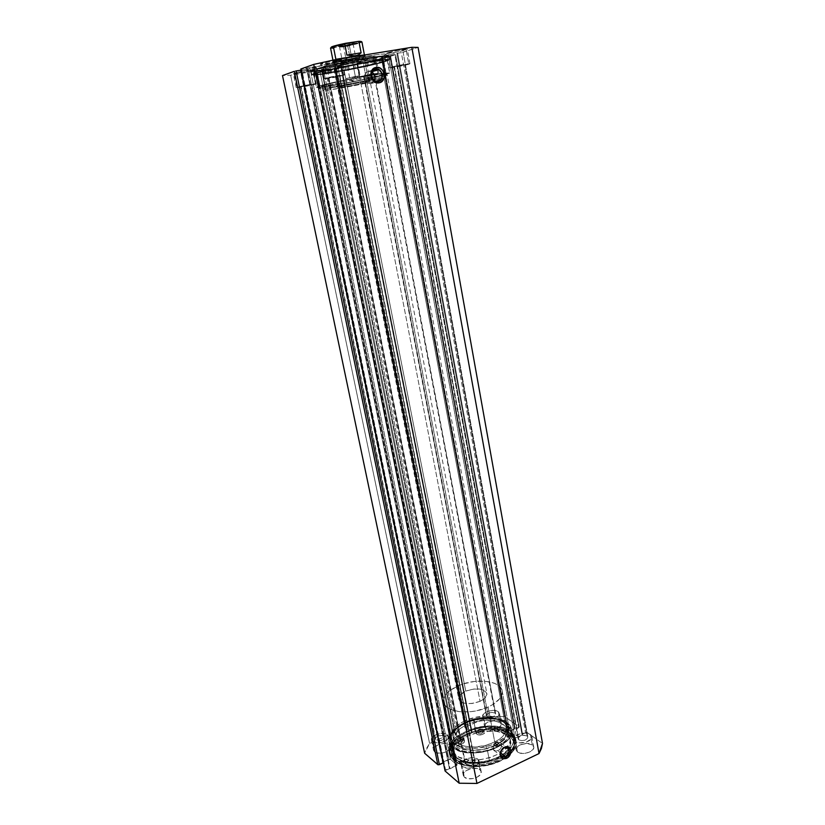 <?xml version="1.0" encoding="UTF-8"?>
<svg xmlns="http://www.w3.org/2000/svg" width="825" height="825" viewBox="0 0 825 825"><rect width="100%" height="100%" fill="white"/><g stroke="black" fill="none" stroke-linecap="round" stroke-linejoin="round"><path stroke-width="0.62" stroke-dasharray="4.12 3.09" d="M454.874 745.563C447.975 738.148 451.079 730.764 464.176 723.422C472.684 719.39 481.635 717.647 491.03 718.204C496.846 718.668 501.466 720.101 504.89 722.504L506.065 723.082C502.497 720.586 497.692 719.091 491.648 718.606C481.893 718.028 472.591 719.833 463.753 724.03C450.141 731.662 446.913 739.344 454.059 747.079L454.874 745.563L322.162 86.945L320.605 85.728L319.172 86.202C306.632 90.585 368.321 79.705 384.708 74.714L383.769 76.323C368.022 81.077 308.632 91.575 320.781 87.398L319.481 88.1C318.574 89.925 370.105 80.448 383.769 76.323L504.89 722.504C490.277 710.655 446.975 724.536 451.254 739.984L454.874 745.563C462.278 752.029 481.965 752.122 495.423 745.573L497.3 747.007L496.258 746.831L496.897 744.882L495.021 743.449L494.185 744.975L495.423 745.573L494.639 745.594L494.196 744.542L495.794 743.418L496.227 744.47L495.423 745.573C505.343 740.572 509.933 734.951 509.221 728.722L504.89 722.504L383.769 76.323L387.203 74.941L367.764 77.282L366.774 78.953L367.342 79.922L369.363 79.551C368.239 78.416 368.301 77.478 369.548 76.746L367.764 77.282L369.291 78.519L368.321 80.19L366.774 78.953L367.764 77.282C351.048 80.128 328.866 84.841 322.162 86.945L454.874 745.563L454.059 747.079L461.918 750.884L472.756 752.256L484.863 750.925L490.772 749.296L496.248 747.11L505.075 741.438L509.974 734.858L510.716 731.548L510.273 728.413L508.705 725.557L506.065 723.082L498.083 719.617L487.585 718.472L481.852 718.822L470.456 721.308L465.197 723.35L456.493 728.671L451.254 735.034L450.233 738.313L450.357 741.489L451.646 744.459L454.059 747.079C461.959 753.751 482.109 753.854 496.248 747.11C510.995 738.798 514.264 730.785 506.065 723.082L504.89 722.504C512.892 729.908 509.737 737.591 495.423 745.573L496.227 744.026L495.794 743.418L495.021 743.449L497.681 744.862L498.125 745.913L496.897 747.11L496.238 745.532L497.939 745.068L497.3 747.007L495.423 745.573C481.965 752.122 462.278 752.029 454.874 745.563M496.351 742.015C492.999 744.305 492.102 747.017 493.659 750.173L498.052 750.936L500.466 752.792L498.052 750.936C501.404 748.626 502.291 745.903 500.713 742.768L496.351 742.015L503.714 747.594L496.351 742.015L493.567 744.748L493.164 749.327L495.526 751.307L499.62 749.822L501.476 746.326L501.476 744.47L500.29 742.335L498.052 741.582L496.351 742.015M371.601 71.837L368.517 71.332C363.258 74.394 362.979 78.303 367.682 83.067L370.858 83.614L378.118 81.551L370.858 83.614L374.478 80.747L372.797 82.789L369.806 83.676L366.774 82.469L365.238 80.675L364.248 77.179L365.764 72.868L367.507 71.631L374.602 69.465L368.517 71.332L372.281 71.631M454.884 756.968C463.186 764.445 485.925 764.208 500.393 756.298L510.252 748.708C513.016 745.295 514.109 741.964 513.542 738.705L508.819 731.837L507.097 722.607L511.799 729.372C516.924 745.986 467.61 761.475 452.987 747.574L454.884 756.968L458.483 759.268L468.394 762.094L474.313 762.486L486.894 761.124L498.723 757.133L507.88 751.183L512.933 744.253L513.686 740.778L513.222 737.467L511.572 734.456L505.086 729.723L495.299 727.238L483.667 727.299L477.675 728.289L466.403 732.002L457.38 737.591L451.956 744.263L450.904 747.708L451.038 751.07L452.368 754.194L454.884 756.968L452.987 747.574L449.099 741.562C444.489 724.814 491.236 709.799 507.097 722.607L508.819 731.837C492.948 718.833 446.335 733.899 450.986 750.863L454.884 756.968M453.956 760.361C469.343 775.335 521.183 758.928 515.728 741.128L510.727 733.848L510.232 731.187L515.233 738.437C515.883 742.252 514.408 746.14 510.778 750.09C499.249 763.517 464.362 768.044 453.399 757.659L453.956 760.361L457.741 762.805L468.188 765.817L481.016 765.899L494.165 763.012L502.899 759.175L511.572 752.513L514.243 748.832L515.656 745.109L515.79 741.51L514.656 738.148L512.315 735.168L508.881 732.652L501.982 729.97L490.504 728.661L477.953 730.073L463.444 735.302L456.607 739.87L453.203 743.315L450.893 746.914L449.677 752.359L450.45 755.803L453.956 760.361L453.399 757.659L449.326 751.255C444.427 733.363 493.484 717.513 510.232 731.187L510.727 733.848C493.979 720.101 444.964 735.982 449.873 753.926L453.956 760.361M455.72 761.124C464.578 769.251 489.926 768.199 503.972 758.917C511.675 753.823 515.12 748.471 514.305 742.84L509.314 734.498L514.037 741.397C519.203 758.299 470.075 773.85 455.431 759.67L455.72 761.124L453.214 758.33L451.873 755.184L451.729 751.812L452.781 748.347L454.967 744.913L462.32 738.653L472.642 733.91L484.45 731.332L496.073 731.29L505.849 733.796L512.335 738.561L513.985 741.592L514.46 744.923L513.717 748.419L508.664 755.38L499.527 761.351L487.719 765.352L475.148 766.703L463.887 765.198L455.72 761.124L451.533 753.545C446.861 736.519 493.453 721.432 509.314 734.498L509.582 735.931C493.711 722.834 447.15 737.921 451.822 754.988L455.72 761.124M316.656 73.013L313.82 74.436C312.974 76.869 368.796 66.773 383.604 61.854L385.966 74.497C371.126 79.014 315.48 89.224 316.408 87.223L319.275 85.965L316.656 73.013L314.531 73.837L313.82 74.405L314.521 74.704L319.904 74.446L342.509 71.002L369.476 65.526L387.255 60.328L382.305 60.029L359.184 63.473L337.229 67.815L316.656 73.013L319.275 85.965C328.907 82.809 369.889 74.693 383.965 73.147L389.709 72.971L385.966 74.497L383.604 61.854L387.327 60.142C389.297 57.492 329.608 68.32 316.656 73.013M314.057 69.558L311.097 71.105C310.262 73.796 369.022 63.205 384.667 57.905L385.347 61.566C369.693 66.753 310.984 77.375 311.85 74.807L314.81 73.312L314.057 69.558L311.087 71.084L315.645 71.352L341.385 67.609L369.775 61.823L388.09 56.564L388.276 55.811L385.11 55.718L373.034 57.111L328.762 65.588L314.057 69.558L314.81 73.312C328.402 68.382 391.411 56.946 389.297 59.761L385.347 61.566L384.667 57.905L388.606 56.038C390.699 53.099 327.628 64.494 314.057 69.558M315.49 67.227L312.665 68.733C311.85 71.352 367.754 61.308 382.552 56.224L382.924 58.193C368.115 63.226 312.242 73.291 313.067 70.733L315.903 69.259L315.49 67.227L312.665 68.702L315.439 69.073L334.764 66.619L368.424 59.967L385.038 55.306L385.935 54.192L384.264 54.058L376.881 54.667L343.241 60.411L315.49 67.227L315.903 69.259C328.845 64.443 388.585 53.646 386.636 56.43L382.924 58.193L382.552 56.224L386.265 54.419C388.204 51.573 328.422 62.349 315.49 67.227M377.86 73.477L359.298 76.88L360.195 76.488L357.555 62.762L356.658 63.195C356.328 63.886 371.415 61.163 375.293 59.833L377.86 73.477L359.308 76.849L371.446 74.033L378.52 73.26L377.86 73.477L375.293 59.833L376.148 59.318L366.908 60.586L356.668 63.164L366.001 61.988L376.252 59.369C376.664 58.668 361.298 61.442 357.555 62.762L360.195 76.488L377.86 73.477M315.521 84.129C311.953 85.315 295.876 88.244 296.227 87.636L296.938 87.306L294.03 73.25L293.329 73.631C292.999 74.374 309.127 71.486 312.685 70.166L315.521 84.129L296.227 87.636L308.179 84.831L316.088 83.923L315.521 84.129L312.685 70.166L313.448 69.774L303.301 71.074L293.329 73.631L303.476 72.332L313.448 69.774C313.871 69.011 297.443 71.95 294.03 73.25L296.938 87.306C300.362 86.13 316.738 83.15 316.284 83.779L315.521 84.129M408.798 64.226C404.487 65.577 388.926 68.434 389.297 67.805L390.369 67.351L387.668 52.8L386.605 53.326C386.265 54.079 401.878 51.253 406.178 49.789L408.798 64.226L389.317 67.763L400.403 65.082L409.912 63.803L408.798 64.226L406.178 49.789L407.251 49.18L397.722 50.449L386.626 53.264L396.206 52.109L407.313 49.242C407.746 48.469 391.823 51.346 387.668 52.8L390.369 67.351C394.536 66.021 410.396 63.102 409.942 63.752L408.798 64.226M343.674 75.25C339.694 76.57 323.018 79.612 323.39 78.942L324.235 78.54L321.245 63.638L320.409 64.092C320.059 64.907 336.806 61.916 340.777 60.452L343.674 75.25L323.39 78.932L336.27 75.879L344.334 75.023L343.674 75.25L340.777 60.452L341.529 59.895L329.113 61.689L320.409 64.072L330.887 62.783L341.684 59.977C342.127 59.142 325.05 62.195 321.245 63.638L324.235 78.54C328.061 77.241 345.067 74.147 344.592 74.838L343.674 75.25M483.821 718.193L482.656 716.502C481.429 712.202 494.062 708.262 498.238 711.635L500.125 721.648C495.949 718.224 483.347 722.174 484.595 726.547L485.76 728.258L483.821 718.193L482.625 715.863L484.275 713.233L488.173 711.171L493.03 710.366L497.238 711.078L498.97 712.305L499.496 713.934L498.743 715.718L493.979 718.678L487.482 719.421L483.821 718.193L485.76 728.258L484.646 726.753L485.347 724.092L487.286 722.432L494.928 720.349L497.898 720.679L500.858 722.339L501.394 723.989L500.641 725.794L497.392 728.197L492.628 729.496L489.411 729.506L485.76 728.258C489.854 731.765 502.642 727.774 501.353 723.412L500.125 721.648L498.238 711.635L499.465 713.367C500.734 717.667 487.905 721.638 483.821 718.193M432.434 741.572L431.444 740.025C430.073 735.415 443.468 731.012 447.49 734.724L449.553 744.903C445.531 741.128 432.176 745.553 433.558 750.224L434.548 751.792L432.434 741.572L431.444 739.994L432.382 737.21L435.868 734.755L440.715 733.435L445.325 733.693L448.161 735.446L448.552 737.179L447.645 739.066L442.602 742.17L437.57 742.995L432.434 741.572L434.548 751.792L433.558 750.193L434.486 747.378L437.951 744.893L442.788 743.572L445.985 743.572L449.553 744.903L450.625 747.388L449.718 749.306L446.253 751.822L441.354 753.163L436.703 752.874L434.548 751.792C438.477 755.648 452.028 751.183 450.605 746.532L449.553 744.903L447.49 734.724L448.532 736.333C449.945 740.912 436.353 745.367 432.434 741.572M515.512 741.489L514.161 739.53C512.872 734.848 525.865 730.826 530.413 734.467L532.311 744.903C527.763 741.201 514.8 745.243 516.099 749.987L517.45 751.977L515.512 741.489L514.119 738.952L515.707 736.106L519.729 733.899L524.824 733.054L527.99 733.415L531.217 735.209L531.877 736.983L531.176 738.922L526.288 742.108L519.451 742.861L515.512 741.489L517.45 751.977L516.058 749.399L517.636 746.512L520.111 744.903L526.732 743.459L532.311 744.903L533.775 747.46L533.074 749.43L529.763 752.008L524.793 753.39L519.863 753.091L517.45 751.977C521.905 755.772 535.064 751.699 533.734 746.965L532.311 744.903L530.413 734.467L531.836 736.498C533.156 741.17 519.956 745.222 515.512 741.489M462.299 766.58L461.154 764.754C459.711 759.732 473.509 755.195 477.902 759.227L479.985 769.828C475.592 765.734 461.825 770.292 463.289 775.387L464.444 777.232L461.123 763.857L462.969 760.846L467.198 758.526L472.395 757.68L476.86 758.567L478.655 760.021L479.16 761.908L478.283 763.96L473.107 767.312L467.827 768.178L462.299 766.58L464.444 777.232L463.31 775.479L463.537 773.448L466.28 770.519L472.756 768.333L477.644 768.673L479.985 769.828L481.161 771.561L480.387 774.634L476.84 777.356L473.488 778.501L468.291 778.748L464.444 777.232C468.734 781.419 482.707 776.83 481.202 771.746L479.985 769.828L477.902 759.227L479.119 761.104C480.604 766.116 466.589 770.694 462.299 766.58M328.597 77.808L339.364 75.983L474.437 760.856C469.734 759.361 466.641 760.382 465.156 763.909L328.597 77.808L465.805 764.919C470.508 766.435 473.602 765.425 475.097 761.887L339.364 75.983L339.859 75.756L328.597 77.808M394.505 66.65L404.704 64.917L527.103 736.034C522.493 734.652 519.492 735.58 518.1 738.818L518.853 739.922L394.505 66.65L518.853 739.922C523.462 741.314 526.474 740.386 527.876 737.148L527.103 736.034L404.704 64.917L405.333 64.659L394.505 66.65M301.115 86.594L311.396 84.831L444.139 736.24C439.694 734.92 436.734 735.89 435.26 739.169L301.115 86.594L435.817 740.035C440.261 741.376 443.231 740.407 444.716 737.127L311.809 84.645L301.115 86.594M364.165 75.817L373.942 74.147L495.031 713.089C490.669 711.862 487.792 712.759 486.41 715.78L364.165 75.817L487.059 716.719C491.422 717.967 494.309 717.069 495.701 714.038L373.942 74.147L374.468 73.92L364.165 75.817M341.282 65.773L471.952 731.785L341.168 65.835L336.404 67.186L467.218 729.568L336.404 67.186L334.476 67.836L465.145 727.97L334.362 67.887L337.838 66.949L468.383 729.042L467.218 729.568L465.001 727.753L465.548 727.093L335.146 67.805L334.362 67.887L363.299 63.143L488.4 716.698L363.299 63.143L335.146 67.805L465.548 727.093L488.4 716.698L504.683 716.554L381.604 59.173L363.299 63.143L381.604 59.173L395.443 54.708L519.111 726.804L395.588 54.646L381.604 59.173L504.683 716.554L519.111 726.804L518.77 727.691L394.855 54.718L395.577 54.656L390.462 55.44L515.212 729.352L390.462 55.44L389.751 55.667L514.48 728.815L389.751 55.667L382.233 56.904L508.406 731.641L382.233 56.904L381.49 56.966L394.855 54.718L518.77 727.691L515.212 729.352L514.48 728.815L508.406 731.641L508.045 732.538L381.624 56.904L388.224 54.749L514.944 737.581L388.224 54.749L390.029 54.357L381.624 56.904L508.045 732.538L514.944 737.581L516.543 737.571L390.029 54.357L397.619 53.109L522.668 734.693L397.619 53.109L396.897 53.347L521.916 734.157L396.897 53.347L401.332 52.625L525.494 732.476L401.332 52.625L390.029 54.357L516.543 737.571L522.668 734.693L521.916 734.157L527.082 732.466L403.136 52.223L401.332 52.625L418.089 47.396L403.136 52.223L527.082 732.466L542.499 743.418L526.773 732.332L521.916 734.157L522.668 734.693L516.543 737.571L514.944 737.581L507.901 732.095L519.276 727.011L504.683 716.554L488.4 716.698L465.218 727.299L467.218 729.568L468.383 729.042L472.065 732.229L460.608 737.694L459.061 737.694L455.544 734.9L456.72 734.363L453.554 732.6L429.598 743.459L426.525 748.316L424.638 753.246L429.598 743.459L453.142 732.744L319.811 70.352L290.647 75.178L282.501 75.56L290.647 75.178L429.598 743.459L290.647 75.178L321.533 69.981L319.811 70.352L453.142 732.744L454.668 732.734L456.72 734.363L323.421 69.331L321.533 69.981L454.668 732.734L321.533 69.981L323.421 69.331L456.72 734.363L455.544 734.9L321.967 69.578L323.421 69.331L321.967 69.578L455.544 734.9L459.061 737.694L325.215 68.465L321.967 69.578L325.215 68.465L459.061 737.694L460.608 737.694L471.549 732.672L340.498 65.856L325.215 68.465L326.948 68.093L460.608 737.694L326.948 68.093L340.498 65.856L471.549 732.672L471.952 731.785L468.383 729.042L337.838 66.949L341.282 65.773L472.096 732.012M443.19 762.919L442.509 762.331L443.015 762.094L442.509 762.331L300.248 70.383L300.888 70.28L300.248 70.383L442.509 762.331L443.19 762.919M444.984 770.498L445.552 770.003L301.682 68.96L300.919 69.052L306.477 68.176L449.367 768.219L306.477 68.176L307.106 67.949L450.068 768.807L307.106 67.949L315.233 66.619L456.545 765.765L315.233 66.619L316.088 66.536L301.682 68.96L445.552 770.003L449.367 768.219L450.068 768.807L457.132 765.023L315.975 66.598L310.066 68.671L450.522 759.351L310.066 68.671L308.272 69.063L315.975 66.598L456.988 764.796L450.522 759.351L448.934 759.34L308.272 69.063L301.063 70.249L308.272 69.063L448.934 759.34L443.159 762.032L450.223 759.196L457.132 765.012L444.953 770.767M300.867 70.166L300.248 70.383L300.867 70.166M474.437 760.856L471.384 759.99L468.497 760.464L465.64 762.29L465.176 763.971L467.93 765.744L471.766 765.322L474.973 762.908L474.437 760.856M527.103 736.034L524.009 735.24L521.173 735.704L518.946 736.931L518.152 739.025L521.029 740.664L524.803 740.252L527.505 738.499L527.814 736.911L527.103 736.034M444.139 736.24L442.169 735.518L438.549 735.931L435.775 737.622L435.26 739.169L437.786 740.768L441.427 740.365L444.562 738.127L444.139 736.24M495.031 713.089L492.154 712.387L489.452 712.831L486.822 714.45L486.441 715.904L488.287 717.255L492.669 716.987L495.299 715.357L495.67 713.893L495.031 713.089M315.903 69.259L329.866 65.484L358.452 59.648L377.272 56.719L384.646 56.079L386.564 56.616L374.447 60.555L341.798 67.413L315.841 71.053L313.067 70.703L315.903 69.259M314.81 73.312L332.918 68.63L355.802 63.968L379.49 60.132L389.276 59.709L385.347 61.566L373.539 64.711L342.086 71.198L316.377 75.003L311.84 74.786L314.81 73.312M319.275 85.965L361.721 76.694L380.449 73.611L389.637 73.126L377.489 76.684L344.943 83.397L319.141 87.347L316.408 87.203L319.275 85.965M320.605 85.728L317.831 86.924L320.44 87.068L345.252 83.284L376.561 76.818L387.1 73.941L387.987 73.105L368.084 75.642L340.364 80.974L320.605 85.728L322.162 86.945C328.866 84.841 351.048 80.128 367.764 77.282L370.528 77.024L371.106 78.571L370.105 79.674L368.775 78.973L368.558 77.849L369.084 76.942L370.291 76.869C371.425 78.004 371.363 78.932 370.105 79.674L368.321 80.19L369.291 78.519L367.764 77.282L385.729 74.776C388.173 74.704 387.523 75.219 383.769 76.323L384.708 74.714C388.616 73.559 389.307 73.013 386.77 73.064L384.007 73.281C371.755 74.425 330.227 82.582 320.605 85.728M509.314 734.498L512.067 737.127L513.717 740.149L514.192 743.469L513.439 746.965L511.49 750.492L504.261 757.082L493.556 762.176L481.109 764.909L468.94 764.827L459.03 761.991L455.431 759.67L452.915 756.886L451.574 753.751L451.44 750.379L452.492 746.924L454.678 743.49L462.041 737.241L472.364 732.497L484.182 729.919L495.804 729.867L505.581 732.373L509.314 734.498M510.232 731.187L514.161 735.467L515.295 738.818L515.151 742.407L513.738 746.109L511.067 749.781L504.921 754.896L493.628 760.268L480.48 763.146L467.641 763.073L457.194 760.093L453.399 757.659L449.903 753.122L449.14 749.688L449.635 746.078L452.667 740.664L458.143 735.622L468.383 730.177L480.593 726.856L493.041 726.103L503.993 728.062L510.232 731.187M507.097 722.607L509.84 725.175L511.479 728.145L511.943 731.414L511.18 734.858L509.211 738.334L501.94 744.841L491.195 749.894L478.706 752.627L466.507 752.606L456.586 749.842L452.987 747.574L450.481 744.841L449.14 741.757L449.017 738.447L450.089 735.034L452.296 731.651L459.69 725.474L470.064 720.772L481.913 718.193L493.567 718.09L503.363 720.524L507.097 722.607M473.529 719.782L475.303 728.887C458.803 733.93 450.718 741.252 451.048 750.853C452.42 760.423 471.539 765.487 489.4 760.485L487.554 750.956C469.652 755.947 450.502 750.998 449.161 741.551C448.862 732.064 456.978 724.814 473.529 719.782L479.48 718.544L491.287 717.936L501.569 719.864L508.808 724.102L510.902 726.918L511.851 730.073L511.582 733.456L510.097 736.931L507.437 740.355L503.693 743.603L493.546 749.018L487.554 750.956L474.952 752.885L468.868 752.802L458.37 750.575L451.409 745.975L449.594 743.026L448.986 739.798L449.573 736.416L451.327 733.012L457.957 726.639L462.567 723.896L473.529 719.782C490.988 714.976 510.293 719.555 511.748 729.382C512.16 738.55 504.106 745.738 487.554 750.956L489.4 760.485C505.9 755.257 513.923 747.997 513.48 738.715C512.005 728.764 492.721 724.072 475.303 728.887L473.529 719.782M473.921 718.926L474.519 721.978C460.422 726.278 453.502 732.445 453.771 740.499C454.926 748.574 471.24 752.761 486.461 748.523L485.853 745.346C470.611 749.585 454.286 745.429 453.142 737.395C452.884 729.372 459.814 723.216 473.921 718.926L479.016 717.863L489.112 717.348L497.887 718.988L504.034 722.597L505.808 724.989L506.591 727.671L506.333 730.538L502.776 736.385L499.568 739.128L495.577 741.603L485.853 745.346L475.148 746.996L465.218 746.285L461.041 745.068L455.101 741.201L453.533 738.705L453.482 733.105L454.967 730.208L460.608 724.783L464.547 722.442L473.921 718.926C488.833 714.821 505.271 718.709 506.498 727.021C506.839 734.807 499.96 740.922 485.853 745.346L486.461 748.523C500.558 744.088 507.427 737.962 507.076 730.146C505.849 721.792 489.421 717.874 474.519 721.978L473.921 718.926M486.461 748.523L496.186 744.779L500.177 742.294L505.642 736.632L506.921 733.673L507.169 730.795L506.385 728.104L504.622 725.701L498.465 722.071L494.34 720.967L484.729 720.39L474.519 721.978L469.642 723.525L461.216 727.846L457.988 730.476L454.111 736.199L454.162 741.819L455.73 744.325L461.67 748.223L470.611 750.1L481.13 749.636L486.461 748.523M489.4 760.485L500.806 756.04L505.488 753.091L511.861 746.347L513.325 742.84L513.583 739.417L512.634 736.22L510.531 733.363L503.291 729.053L493.03 727.072L487.224 727.042L481.243 727.65L469.621 730.702L459.783 735.787L456.008 738.891L451.45 745.656L450.863 749.079L451.492 752.348L453.307 755.339L460.267 760.011L465.156 761.496L476.829 762.403L489.4 760.485M381.428 75.24L382.212 79.448C370.25 83.088 321.863 92.029 322.761 90.41L324.957 89.461L324.091 85.171L321.905 86.171C321.038 87.914 369.466 78.994 381.428 75.24L384.202 74.126L382.253 73.92L359.618 77.364L335.62 82.242L322.41 85.79L321.915 86.182L322.616 86.336L327.391 85.944L352.78 81.675L374.468 77.055L384.223 74.054C385.904 72.146 334.63 81.613 324.091 85.171L324.957 89.461L360.453 81.737L384.997 78.375L370.538 82.304L347.676 86.924L325.308 90.461L322.771 90.42L324.957 89.461C335.497 86.027 386.729 76.529 385.017 78.313L382.212 79.448L381.428 75.24M338.879 87.027C344.561 85.202 370.92 80.324 370.136 81.232L368.754 81.799L364.423 59.163L365.795 58.462C366.517 57.214 340.003 62.009 334.352 64.164L338.879 87.027L334.352 64.164L352.811 59.947L365.795 58.503L349.377 62.721L333.156 64.804C332.65 66.01 358.38 61.37 364.423 59.163L368.754 81.799C362.67 83.676 337.095 88.409 337.662 87.543L350.615 85.738L369.744 81.469L360.35 82.469L338.879 87.027M373.436 57.668L374.509 63.329C364.588 66.763 323.637 74.198 324.359 72.425L326.226 71.455L325.071 65.701L323.225 66.712C322.513 68.63 363.536 61.225 373.436 57.668L375.715 56.512C377.004 54.471 333.96 62.267 325.071 65.701L326.226 71.455L356.008 64.732L372.766 62.184L376.788 62.298L368.682 64.958L345.397 69.867L326.494 72.61L324.369 72.425L326.226 71.455C335.125 68.155 378.097 60.328 376.798 62.226L374.509 63.329L373.436 57.668L375.705 56.585L371.662 56.399L339.374 61.988L327.463 64.938L323.225 66.722L327.834 66.773L344.303 64.288L373.436 57.668M383.934 61.741L386.296 74.394C372.127 78.818 315.542 89.234 316.48 87.213L318.986 86.058L316.377 73.116L313.892 74.425C313.036 76.88 369.796 66.567 383.934 61.741L387.255 60.163C389.245 57.472 328.536 68.537 316.377 73.116L318.986 86.058L360.793 76.869L379.768 73.703L389.617 73.085L378.108 76.529L345.819 83.232L319.553 87.306L316.491 87.233L318.986 86.058C328.041 82.995 369.775 74.693 383.976 73.157L389.647 72.982L386.296 74.394L383.934 61.741L387.234 60.277L384.966 59.864L371.735 61.39L343.478 66.505L324.246 70.857L313.892 74.446L320.471 74.384L343.396 70.837L370.208 65.35L383.934 61.741M349.212 44.839L352.987 44.457C353.183 44.942 350.068 45.757 343.633 46.901L342.808 45.684C350.522 44.303 354.255 43.323 354.028 42.735L349.501 43.178L349.212 44.839L355.338 76.447L359.298 75.993L349.728 78.169L343.633 46.901L353.234 44.55L339.591 47.2L343.633 46.901L349.728 78.169L358.504 75.993L355.338 76.447L353.347 81.572L349.728 78.169L353.347 81.572L355.338 76.447L345.747 78.633L355.338 76.447L349.212 44.839L349.501 43.178L354.317 42.879L345.902 45.138L337.941 46.004L349.501 43.178L338.168 45.818L342.808 45.684L343.633 46.901L339.787 47.025L349.212 44.839M355.719 56.451L355.719 56.451C345.355 58.101 331.98 61.297 332.588 61.947L342.293 61.071L333.207 62.123C328.958 62.092 343.685 58.369 355.719 56.451L480.047 701.343L355.719 56.451C363.278 55.275 366.279 55.12 364.733 55.987C360.525 57.513 353.048 59.204 342.293 61.071L465.743 691.123C460.814 693.443 458.494 696.063 458.793 699.002C461.959 704.21 469.043 704.993 480.047 701.343C484.914 699.012 487.183 696.413 486.874 693.547C483.687 688.328 476.644 687.524 465.743 691.123L342.293 61.071C355.307 58.771 362.959 56.946 365.248 55.605L355.719 56.451M330.547 48.046L333.692 48.18L335.827 58.998L338.92 60.246L342.427 60.266L333.125 61.102L338.724 59.183C333.867 60.431 332.197 61.122 333.723 61.267L342.427 60.266L342.293 61.071L342.427 60.266C352.739 58.482 359.917 56.863 363.938 55.388L364.433 55.017C362.237 56.317 354.905 58.07 342.427 60.266L346.139 59.07L349.8 56.729L347.717 45.963C356.513 44.137 361.247 42.797 361.938 41.951C361.01 42.869 356.266 44.199 347.717 45.963L346.541 45.561L334.063 47.623M458.257 685.781L465.156 720.73C454.926 725.649 450.151 731.383 450.832 737.911C452.069 748.584 477.665 752.06 495.021 743.449L488.07 707.066C470.487 715.45 444.747 712.429 443.633 702.281C443.025 696.083 447.892 690.577 458.257 685.781C475.53 677.82 500.816 680.512 502.157 690.907C502.817 696.816 498.114 702.199 488.07 707.066L495.021 743.449L503.518 738.024L508.241 731.723L508.953 728.558L508.54 725.546L507.035 722.803L501.064 718.523L496.836 717.121L486.729 716.038L475.643 717.296L465.156 720.73L460.618 723.113L453.781 728.826L451.739 731.94L450.759 735.085L450.883 738.127L452.121 740.963L454.451 743.469L457.782 745.542L466.95 748.058L478.211 748.079L489.741 745.553L495.021 743.449C504.941 738.458 509.541 732.847 508.829 726.639C507.385 715.688 482.233 712.553 465.156 720.73L458.257 685.781L463.382 683.863L474.457 681.46L485.327 681.254L494.423 683.275L497.877 685.059L500.404 687.287L501.889 689.875L502.27 692.732L501.517 695.753L499.63 698.816L492.783 704.591L488.07 707.066L476.994 710.676L471.085 711.655L459.742 711.769L450.543 709.469L444.892 705.179L443.685 702.488L443.592 699.6L444.613 696.599L446.707 693.608L449.759 690.742L458.257 685.781M480.047 701.343L484.172 698.847L486.925 694.526L486.1 691.897L481.233 689.308L473.612 689.019L465.743 691.123L460.195 694.939L458.762 697.816L459.453 700.487L464.238 703.178L471.993 703.508L480.047 701.343M335.827 58.998L338.92 60.246L342.427 60.266L346.139 59.07L349.8 56.729L335.827 58.998L349.8 56.729L347.717 45.963M345.706 43.282L343.561 43.715M332.228 46.623L331.516 46.922M331.155 47.499L348.635 45.148L361.278 41.508M359.05 41.291L357.813 41.384C364.134 41.219 360.37 42.611 346.541 45.561M347.634 45.798L361.938 41.951M331.238 47.53L334.641 47.438M323.462 69.95L328.133 69.176L328.866 72.806L323.998 73.693L323.462 69.95L325.834 69.393L328.34 69.073L323.266 70.043L324.194 73.59L329.072 72.713L324.039 73.714L329.072 72.713L328.34 69.073L323.462 69.95M348.635 65.773L353.213 65.02L353.915 68.619L349.119 69.496L348.635 65.773L350.512 65.319L353.44 64.917L348.418 65.876L349.336 69.383L354.142 68.527L349.15 69.506L354.142 68.516L353.44 64.907L348.635 65.773M330.289 72.662L329.567 69.032L330.34 68.805L331.073 72.445L325.308 73.972C316.501 75.209 311.881 75.518 311.438 74.889L314.428 73.384C328.154 68.392 391.844 56.832 389.709 59.678L385.708 61.504L385.028 57.853L389.018 55.956C391.132 52.986 327.381 64.505 313.675 69.62L314.428 73.384L313.675 69.62L310.685 71.187C311.138 71.858 315.769 71.579 324.576 70.362L325.308 73.972L324.576 70.362L329.567 69.032L330.289 72.662L331.073 72.445L330.753 68.609L325.607 69.29L326.339 72.951L316.037 74.415L318.316 72.899L317.563 69.156L314.933 70.517L316.037 74.415L315.294 70.733L325.607 69.29L326.339 72.951L331.475 72.249L316.47 74.446L315.934 73.889L318.316 72.899C330.309 68.568 385.244 58.606 383.46 61.04L380.077 62.607L379.387 58.946L382.769 57.337C384.532 54.78 329.546 64.711 317.563 69.156L318.316 72.899L337.27 68.114L369.765 62.092L381.604 60.761L383.398 61.205L368.393 65.67L355.369 68.093L354.668 64.474L345.139 66.949C362.876 63.587 376.169 60.555 385.028 57.853L385.708 61.504C376.85 64.164 363.557 67.176 345.84 70.527L345.139 66.949L345.84 70.527L346.778 69.908L346.067 66.299L346.778 69.908L355.369 68.093L354.668 64.474L367.713 62.061L368.393 65.67L367.713 62.061L379.387 58.946L380.077 62.607L345.84 70.527L382.604 62.422L389.617 59.874L384.398 59.544L347.923 65.453L326.092 70.187L312.489 74.116L311.541 74.673L312.593 75.209L317.367 74.951L330.289 72.662M385.028 57.853L388.998 55.904L385.481 55.636L359.019 59.379L325.339 66.382L313.675 69.62L310.829 71.342L324.576 70.362L330.732 68.578L315.728 70.764L315.191 70.177L317.563 69.156L330.433 65.68L356.73 60.307L378.077 57.172L382.46 57.131L381.666 58.111L367.713 62.061L349.532 65.371L345.139 66.949L385.028 57.853M482.439 731.878C480.418 731.27 479.088 731.692 478.438 733.147L477.933 730.517C478.572 729.073 479.913 728.65 481.924 729.248L482.532 732.951L480.47 733.899L478.552 733.394L479.49 731.878L482.439 731.878L481.924 729.248L482.027 730.321L479.964 731.27L478.046 730.764L478.345 729.64L480.604 728.898L482.223 729.682C481.573 731.125 480.243 731.538 478.222 730.94L478.737 733.58C480.748 734.178 482.089 733.755 482.728 732.311L482.439 731.878M462.165 741.18C460.133 740.561 458.793 741.005 458.133 742.49L457.597 739.85C458.257 738.354 459.608 737.921 461.639 738.54L462.227 742.283L460.133 743.253L458.226 742.727L459.597 741.025L462.165 741.18L461.907 738.932L459.608 740.602L457.875 740.262L457.813 739.159L459.907 738.2L461.918 738.952C461.257 740.448 459.907 740.881 457.875 740.262L458.401 742.913C460.433 743.531 461.783 743.098 462.443 741.603L462.165 741.18M475.994 731.187L476.51 733.827L476.458 731.754L474.478 727.99C489.503 724.391 501.528 725.412 510.551 731.074L515.573 738.385C516.254 742.335 514.676 746.336 510.84 750.41L501.022 757.402C485.543 765.59 461.742 765.662 453.069 757.773L453.616 760.475C462.732 768.879 488.586 768.188 503.817 758.907L510.376 754.102C514.903 749.729 516.801 745.387 516.079 741.077L511.046 733.734L510.551 731.074L511.046 733.734C502.033 728.052 490.009 727.011 474.994 730.61L474.478 727.99L476.51 733.827L476.458 731.754L476.974 734.384C479.273 735.488 481.635 735.188 484.079 733.497L483.574 730.868C486.513 728.475 490.163 727.475 494.526 727.877L505.746 731.992L506.241 734.652L495.021 730.507L494.526 727.877L495.021 730.507C490.669 730.104 487.018 731.105 484.079 733.497L483.574 730.868C481.13 732.548 478.758 732.847 476.458 731.754L481.006 732.167L488.513 728.31L494.526 727.877L500.816 729.424L505.746 731.992L510.025 738.251C514.769 753.782 469.415 768.106 455.916 755.102L456.462 757.804C469.961 770.87 515.285 756.525 510.531 740.933L506.241 734.652L505.746 731.992L508.262 734.405L509.757 737.189L510.159 740.242L509.448 743.449L504.735 749.812L500.909 752.72L491.019 757.381L479.552 759.887L468.342 759.825L459.226 757.226L455.916 755.102L452.337 749.492L452.183 747.347C452.729 744.655 455.359 742.758 460.082 741.644L460.608 744.305C463.207 743.655 464.496 742.624 464.496 741.19L463.165 739.942L458.36 738.22C451.615 743.243 448.666 748.502 449.522 754.009L453.616 760.475L453.069 757.773L448.975 751.327C448.13 745.852 451.079 740.602 457.834 735.591L458.36 738.22L457.834 735.591L462.639 737.303L463.165 739.942L462.639 737.303L463.97 738.54C463.97 739.973 462.67 741.005 460.082 741.644L460.608 744.305C455.895 745.408 453.265 747.316 452.719 750.018L452.873 752.173L456.462 757.804L455.916 755.102L453.007 751.493L452.368 746.47L455.73 743.16L461.268 741.324L463.753 739.571L463.403 737.705L457.834 735.591L454.575 738.262L450.12 744.057L448.8 749.966L450.821 755.411L454.833 759.072L459.195 761.248L470.518 763.579L483.78 762.908L496.805 759.309L507.457 753.4L512.851 748.038L515.501 742.428L515.646 738.788L514.511 735.405L510.551 731.074L503.673 727.722L489.854 725.856L474.478 727.99L475.994 731.187M453.616 760.475L462.278 764.827L471.065 766.322L484.316 765.652L494.227 763.208L503.075 759.33L511.851 752.606L515.439 746.996L516.233 743.284L515.728 739.747L513.975 736.519L511.046 733.734L504.178 730.362L499.929 729.29L490.349 728.475L474.994 730.61L476.974 734.384L479.428 735.065L482.512 734.467L487.565 731.414L492.082 730.414L498.31 731.156L503.972 733.239L508.757 737.076L510.262 739.87L510.665 742.933L509.953 746.151L508.128 749.389L501.425 755.452L491.556 760.124L485.904 761.681L474.334 762.919L463.97 761.537L456.462 757.804L454.75 756.082L452.873 752.153L452.915 749.131L454.111 747.368L464.279 742.222L463.928 740.345L458.36 738.22L452.512 743.758L449.594 749.698L449.934 755.463L453.616 760.475M464.176 723.422L463.753 724.03M491.03 718.204L491.648 718.606M320.781 87.398L319.172 86.202M494.371 745.387L496.258 746.831M367.568 80.066L369.363 79.551M493.659 750.173L501.26 756.04M367.682 83.067L374.911 80.994M513.542 738.705L511.799 729.372M515.728 741.128L515.233 738.437M514.305 742.84L514.037 741.397M313.82 74.436L316.408 87.223M311.097 71.105L311.85 74.807M312.665 68.733L313.067 70.733M359.298 76.88L356.658 63.195M296.227 87.636L293.329 73.631M389.297 67.805L386.605 53.326M323.39 78.942L320.409 64.092M482.656 716.502L484.595 726.547M431.444 740.025L433.558 750.224M514.161 739.53L516.099 749.987M461.154 764.754L463.289 775.387M328.123 78.024L465.156 763.909M393.907 66.907L518.1 738.818M300.713 86.78L435.26 739.169M363.66 76.034L486.41 715.78M451.254 739.984L319.481 88.1M509.221 728.722L387.203 74.941M374.468 73.92L495.701 714.038M311.809 84.645L444.716 737.127M405.333 64.659L527.876 737.148M339.859 75.756L475.097 761.887M479.119 761.104L481.202 771.746M531.836 736.498L533.734 746.965M448.532 736.333L450.605 746.532M499.465 713.367L501.353 723.412M344.592 74.838L341.684 59.977M409.942 63.752L407.313 49.242M316.284 83.779L313.448 69.774M378.83 73.064L376.252 59.369M465.001 727.753L334.362 67.887M316.088 66.536L457.132 765.023M381.49 56.966L507.88 732.291M519.286 727.052L395.588 54.646M386.265 54.419L386.636 56.43M388.606 56.038L389.297 59.761M387.327 60.142L389.709 72.971M451.822 754.988L451.533 753.545M449.873 753.926L449.326 751.255M450.986 750.863L449.099 741.562M500.713 742.768L507.138 747.605M368.507 77.406L370.291 76.869M496.042 743.624L497.939 745.068M385.729 74.776L386.77 73.064M449.161 741.551L451.048 750.853M453.142 737.395L453.771 740.499M506.498 727.021L507.076 730.146M511.748 729.382L513.48 738.715M321.905 86.171L322.761 90.41M370.136 81.232L365.795 58.462M323.225 66.712L324.359 72.425M313.892 74.425L316.48 87.213M387.255 60.163L389.647 72.982M375.715 56.512L376.798 62.226M337.662 87.543L333.156 64.804M384.223 74.054L385.017 78.313M352.987 44.457L354.028 42.735M359.298 75.993L353.234 44.55M358.504 75.993L353.347 81.572L346.479 78.323M333.207 62.123L333.723 61.267M443.633 702.281L450.832 737.911M332.588 61.947L458.793 699.002M365.248 55.605L486.874 693.547M502.157 690.907L508.829 726.639M364.733 55.987L363.938 55.388M333.125 61.102L332.939 60.173M345.747 78.633L339.591 47.2M339.787 47.025L338.168 45.818M323.266 70.053L323.998 73.693M348.418 65.887L349.119 69.496M314.933 70.517L315.676 74.219M382.769 57.337L383.46 61.04M389.709 59.678L389.018 55.956M311.438 74.889L310.685 71.187M331.475 72.249L330.753 68.609M353.44 64.907L354.142 68.516M328.34 69.073L329.072 72.713M478.438 733.147L477.933 730.517M458.133 742.49L457.597 739.85M510.531 740.933L510.025 738.251M515.573 738.385L516.079 741.077M448.975 751.327L449.522 754.009M464.496 741.19L463.97 738.54M452.873 752.173L452.337 749.492M462.443 741.603L461.918 738.952M482.728 732.311L482.223 729.682"/><path stroke-width="1.24" d="M375.767 69.104C368.806 69.97 371.302 83.057 378.118 81.551L379.015 82.851C370.569 84.738 367.465 68.496 376.097 67.423L375.767 69.104L374.602 69.465L378.881 69.62C383.697 74.425 383.439 78.406 378.118 81.551L374.911 80.994C370.167 76.158 370.456 72.198 375.767 69.104L376.097 67.423L373.663 68.444L371.817 70.486L370.848 73.25L371.322 77.777L373.9 81.417L377.695 82.933L380.273 82.479L383.264 79.788L384.223 77.045L383.769 72.538L382.264 69.929L380.036 68.104L376.097 67.423C384.563 65.639 387.564 81.747 379.015 82.851L378.118 81.551C385.028 80.664 382.594 67.65 375.767 69.104M503.982 747.79L500.785 751.42C500.022 755.958 501.652 757.752 505.684 756.803L506.529 758.371C501.538 759.547 499.517 757.329 500.466 751.709L504.426 747.202L503.982 747.79L508.375 748.543C509.963 751.709 509.066 754.462 505.684 756.803L501.26 756.04C499.692 752.864 500.6 750.111 503.982 747.79L502.456 748.595L500.435 751.802L500.424 756.381L503.384 758.845L507.55 757.762L509.994 754.947L510.809 750.265L508.509 747.058L504.941 746.986C511.562 744.284 513.109 755.545 506.529 758.371L505.684 756.803L500.466 752.792L505.684 756.803C510.995 754.524 509.737 745.439 504.405 747.615L503.982 747.79M476.953 783.441L539.024 753.555L541.427 748.45L542.499 743.418L418.089 47.396L411.809 47.314L418.089 47.396L542.499 743.418L539.024 753.555L476.953 783.441L333.908 59.967L411.809 47.314L539.024 753.555L411.809 47.314L333.908 59.967L313.737 64.402L333.908 59.967L476.953 783.441L459.195 783.224L445.088 770.993L459.195 783.224L476.953 783.441M424.638 753.246L438.096 764.827L443.19 762.919L300.867 70.166L443.19 762.919L439.395 764.682L296.123 70.94L300.867 70.166L295.587 71.032L296.123 70.94L439.395 764.682L437.807 764.672L424.638 753.246L282.501 75.56L294.329 71.332L437.807 764.672L294.329 71.332L282.501 75.56L424.638 753.246M444.984 770.498L300.908 68.98L313.737 64.402L459.195 783.224L313.737 64.402L300.805 69.042L445.088 770.993L300.929 69.052M374.478 80.747C375.736 77.251 374.921 74.374 372.044 72.095L374.653 75.395L375.107 77.787L374.478 80.747M355.699 56.43L355.297 55.822L338.724 59.183L355.297 55.822L355.699 56.43M364.423 55.007L355.297 55.822L364.423 55.007L361.938 41.951L358.999 41.797L361.103 52.81L358.638 54.759L355.297 55.822L346.882 55.1L344.726 44.034C335.878 45.88 331.155 47.221 330.547 48.046L332.939 60.173M361.938 41.992L358.968 41.704L361.103 52.81L358.638 54.759L355.297 55.822L346.882 55.1L361.103 52.81L346.882 55.1L344.747 43.849L358.432 41.384L345.706 43.282L344.726 44.034C336.115 45.829 331.392 47.149 330.547 48.005L333.692 48.18L335.827 58.998M343.561 43.715L332.228 46.623M331.516 46.922L331.155 47.499M361.278 41.508L359.05 41.291M345.531 43.312C335.321 45.427 330.557 46.829 331.238 47.53M372.281 71.631L378.881 69.62M507.138 747.605L508.375 748.543M504.405 747.615L504.941 746.986M334.238 47.541L330.547 48.046"/></g></svg>
